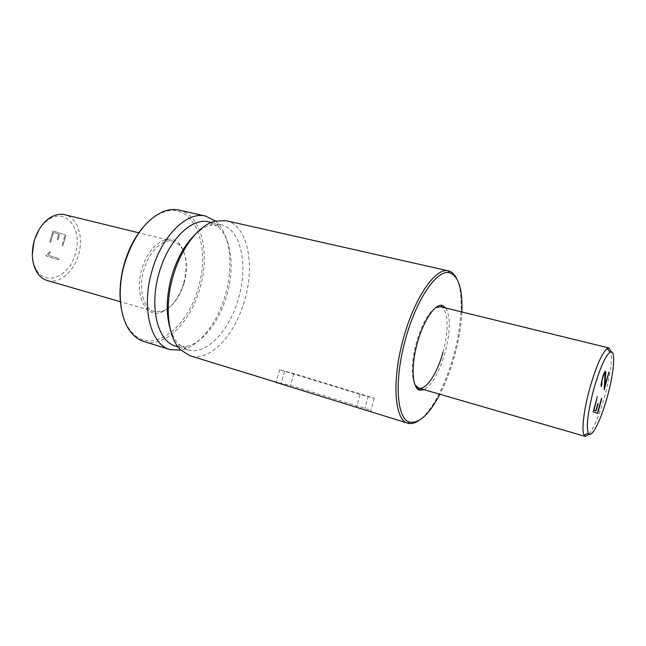 <?xml version="1.0" encoding="UTF-8"?>
<svg xmlns="http://www.w3.org/2000/svg" width="646" height="646" viewBox="0 0 646 646"><rect width="100%" height="100%" fill="white"/><g stroke="black" fill="none" stroke-linecap="round" stroke-linejoin="round"><path stroke-width="0.48" stroke-dasharray="3.23 2.42" d="M178.95 210.071C201.455 214.698 210.483 253.313 200.002 288.164C190.812 321.934 164.795 348.364 143.84 341.468M143.945 226.261C150.017 219.47 156.324 214.852 162.857 212.421C193.364 200.43 211.468 245.569 198.298 287.672C187.542 328.959 150.817 356.108 131.065 331.406C126.616 326.036 123.459 318.898 121.577 309.975M215.352 221.021L216.249 221.812C230.38 234.595 233.731 266.233 225.341 294.964C217.678 322.467 199.775 346.03 182.027 349.898L180.856 350.14M208.852 221.917L218.461 227.093C231.575 238.859 234.708 268.365 226.859 295.23C219.697 320.949 202.997 342.913 186.573 346.426L175.664 346.119M195.278 234.377C200.317 229.685 205.363 226.609 210.426 225.147L221.094 224.719C240.974 228.813 248.395 265.167 238.503 298.355C229.758 330.486 206.187 355.873 187.671 349.793L178.643 344.1C174.985 340.305 172.143 335.121 170.116 328.539M226.084 220.706C247.507 225.099 255.34 264.384 244.681 300.156C235.265 334.798 209.934 362.333 189.997 355.76M456.633 278.45C463.82 292.711 462.116 325.374 453.46 356.196C445.385 385.565 431.31 412.342 418.624 420.707M368.204 410.929L370.505 411.51C372.169 411.373 370.287 410.331 364.861 408.377L290.49 385.412L277.707 382.682M461.858 311.945C461.179 325.988 458.692 340.805 454.396 356.398C450.48 370.416 445.635 383.038 439.861 394.278M442.995 352.328C449.196 330.679 448.308 308.433 440.564 306.737L440.564 306.737M435.727 307.649C428.322 312.607 421.878 324.219 416.395 342.485C411.373 362.18 410.929 376.343 415.071 384.976M445.902 308.037C450.69 317.024 450.383 331.979 444.997 352.918C439.199 372.476 432.231 384.741 424.083 389.708M184.158 282.996C188.325 266.604 186.823 253.975 179.661 245.117L173.152 241.241C162.84 238.253 148.968 251.383 143.872 269.866C138.099 289.045 143.452 308.941 154.362 311.558L161.936 311.445C171.965 307.682 179.378 298.202 184.158 282.996M183.779 282.94C188.107 265.926 186.549 252.804 179.095 243.582C168.913 231.672 148.41 244.874 141.829 269.269C134.134 294.358 145.334 318.026 160.684 312.494C171.117 308.57 178.821 298.718 183.779 282.94M360.105 394.407L279.645 369.746L293.833 373.558L374.22 398.219L360.105 394.407L356.576 406.996M589.168 434.152C594.401 427.079 599.625 414.256 604.842 395.683C610.074 375.859 612.182 361.251 611.156 351.86M47.287 280.534C59.262 284.297 73.862 271.788 78.546 254.71C83.956 237.066 77.657 217.524 64.875 214.722M32.316 254.298C32.51 260.314 33.875 265.449 36.41 269.713C46.036 286.864 69.59 276.213 75.34 253.773C82.745 231.01 67.531 208.238 50.049 218.679C45.729 221.11 41.982 224.881 38.808 230M597.784 403.564L595.749 410.832M601.434 398.372L597.833 411.583M597.316 396.555L593.141 411.825L597.703 413.408M600.998 385.024L601.046 386.47M601.143 383.611L600.958 385.008M601.636 380.938L601.095 383.603M603.009 375.891L601.587 380.93M603.913 373.469L602.968 375.883M604.486 372.298L603.873 373.461M605.245 371.288L604.438 372.282M608.693 371.983L604.817 386.001M605.157 373.307L604.172 389.53M53.473 232.431L58.721 234.199L53.505 232.439L50.614 242.371L49.734 242.089L52.996 230.856L65.94 235.241L52.972 230.848L49.71 242.089L50.59 242.371L53.505 232.439M58.697 234.191L57.139 239.569L58.721 234.199M58.003 239.852L59.585 234.49L58.027 239.86M64.697 236.218L61.887 246.005L64.721 236.218M62.71 246.271L65.916 235.233L62.735 246.279M49.669 251.746L45.721 255.881L58.802 259.821L59.166 258.553L47.812 255.105L50.598 252.029L49.669 251.746L50.622 252.037L47.836 255.113L59.19 258.561L58.826 259.829L45.745 255.889L49.694 251.754M368.317 396.03L364.861 408.377M284.531 371.571L281.123 383.643M293.833 373.558L290.49 385.412M131.065 331.406L131.469 332.892M186.573 346.426L182.027 349.898M187.671 349.793L177.981 346.821M178.643 344.1L180.492 349.777M173.152 241.241L138.769 232.818M179.661 245.117L179.095 243.582M374.22 398.219L370.505 411.51M279.645 369.746L276.084 382.311M161.936 311.445L160.684 312.494M154.362 311.558L120.358 301.706M210.426 225.147L214.86 221.158M221.094 224.719L211.21 222.458M218.461 227.093L216.249 221.812M162.857 212.421L163.955 211.331M50.049 218.679L51.438 216.919M36.41 269.713L36.741 271.934"/><path stroke-width="0.97" d="M180.856 350.14L169.995 349.567L143.84 341.468C139.205 340.03 135.079 337.172 131.469 332.892C119.873 319.52 116.619 290.619 124.597 263.592C133.439 236.137 146.553 218.719 163.955 211.331C169.212 209.425 174.21 209.005 178.95 210.071L205.654 216.095L215.352 221.021M121.577 309.975C118.783 295.682 119.704 280.211 124.331 263.568C128.764 248.605 135.305 236.17 143.945 226.261M169.995 349.567C150.663 344.762 141.014 307.585 152.012 270.876C161.766 235.572 187.324 210.976 205.654 216.095M177.981 346.821L175.664 346.119C157.729 341.694 148.887 307.076 159.11 272.943C168.17 240.118 191.854 217.129 208.852 221.917L211.21 222.458M170.116 328.539C165.804 313.407 166.321 295.989 171.666 276.286C177.036 258.352 184.909 244.382 195.278 234.377M277.707 382.682L189.997 355.76L180.492 349.777C167.952 337.592 164.254 306.212 173.007 276.456C180.937 248.161 198.798 225.301 214.86 221.158L226.084 220.706L448.51 270.9C451.837 271.708 454.542 274.219 456.633 278.45M418.624 420.707C414.7 423.332 411.098 424.156 407.82 423.195L407.642 423.138C394.367 420.126 391.533 379.985 403.637 337.745C414.692 297.241 435.864 267.169 448.324 270.868L448.51 270.9M275.608 382.262L407.82 423.195M439.861 394.278C429.065 414.659 418.963 423.913 409.54 422.064C396.587 419.06 393.899 379.719 405.753 338.367C416.573 298.71 437.245 269.188 449.438 272.741C458.531 275.834 462.665 288.907 461.858 311.945M424.083 389.708L419.892 390.249C412.18 388.932 410.686 366.209 417.429 342.695C423.574 320.101 435.501 302.966 442.542 305.477L440.564 306.737L435.727 307.649M442.542 305.477L445.902 308.037M415.071 384.976L418.705 388.149L416.347 387.463L585.397 436.446L589.168 434.152M419.892 390.249L418.802 388.173C426.061 390.442 437.342 373.21 442.995 352.328M611.156 351.86L609.033 347.992L607.337 348.404C602.015 352.853 596.137 366.274 589.685 388.658C583.774 410.024 581.408 430.761 584.129 435.243L585.397 436.446M607.45 396.289C614.346 371.555 615.937 347.952 609.897 352.304C605.003 356.519 599.561 369.027 593.585 389.813C587.852 412.059 586.092 426.505 588.296 433.135C591.26 439.635 601.055 420.207 607.45 396.289M138.769 232.818L64.875 214.722C60.53 213.697 56.049 214.424 51.438 216.919C43.492 221.61 37.767 229.524 34.27 240.659C31.056 252.82 31.872 263.245 36.741 271.934C39.495 276.399 43.007 279.266 47.287 280.534L120.358 301.706M38.808 230L34.117 240.708L32.316 254.298M593.981 410.194L595.798 410.848L593.932 410.178L597.356 396.579L593.932 410.178M595.798 410.848L597.784 403.572M598.083 403.685L596.048 410.945L598.034 403.669M597.873 411.591L601.483 398.388M601.773 398.509L597.703 413.408L593.19 411.833L597.364 396.571M597.655 413.4L601.725 398.493M605.673 371.547L604.858 386.009L608.968 372.153L604.155 389.78L605.157 373.307L604.083 374.002L603.259 376.214L601.967 380.962L601.353 386.615L600.998 385.024L603.009 375.891L604.486 372.298L605.245 371.288L605.673 371.547L605.237 371.297M605.738 373.041L605.625 371.531M605.536 377.175L605.69 373.033M604.858 386.009L605.496 377.167M601.838 384.855L601.919 380.946L603.211 376.198L604.777 373.089M601.313 386.599L601.789 384.838M604.172 389.53L608.92 372.136M409.54 422.064L407.642 423.138M609.033 347.992L440.467 306.713M449.438 272.741L448.324 270.868M609.897 352.304L607.337 348.404M588.296 433.135L584.129 435.243"/></g></svg>
